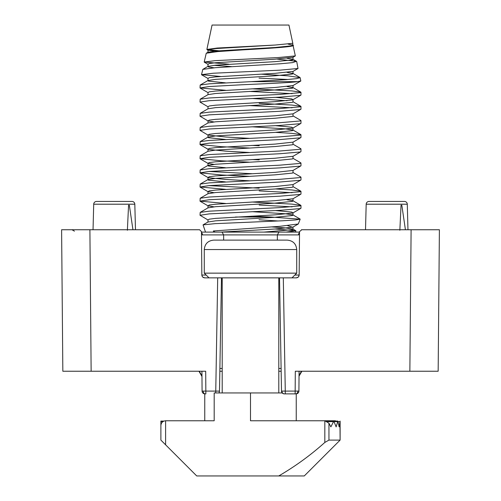 <?xml version="1.0" encoding="UTF-8"?>
<svg xmlns="http://www.w3.org/2000/svg" width="501" height="501" viewBox="0 0 501 501"><rect width="100%" height="100%" fill="white"/><g stroke="black" fill="none" stroke-linecap="round" stroke-linejoin="round"><path stroke-width="0.75" d="M299.529 232.107L201.471 232.107L299.529 232.107L299.535 231.619L299.16 275.049C298.965 276.746 298.02 277.679 296.329 277.855L283.303 277.855L285.276 391.074L282.62 391.106L298.909 391.074L299.078 371.241L349.836 371.241L299.078 371.241L298.909 391.074A2.831 2.831 0 0 1 296.078 393.88L284.336 393.88A2.831 2.831 0 0 1 281.506 391.099L279.527 277.855L283.303 277.855M134.819 204.201L93.706 204.201A2.831 2.831 0 0 1 96.536 201.446L131.988 201.446A2.831 2.831 0 0 1 134.819 204.201L135.483 229.746M407.294 204.201L366.181 204.201A2.831 2.831 0 0 1 369.012 201.446L404.464 201.446A2.831 2.831 0 0 1 407.294 204.201L407.964 229.746M366.181 204.201L365.517 229.746M215.724 392.941L217.697 277.855L204.671 277.855C202.98 277.679 202.035 276.746 201.84 275.049L201.465 231.619L199.58 229.746L61.604 229.746L89.898 229.746L91.138 371.241L205.692 371.241L205.867 393.88L204.922 393.88A2.831 2.831 0 0 1 202.091 391.074A2.831 2.831 0 0 0 204.752 393.88L204.752 420.765L204.752 393.88L204.752 420.765L176.177 420.765M409.862 371.241L411.102 229.746L439.396 229.746L438.162 371.241L295.308 371.241L295.133 393.88L296.078 393.88A2.831 2.831 0 0 0 298.909 391.074M151.164 371.241L201.922 371.241L151.164 371.241M93.706 204.201L93.036 229.746M132.94 229.746L129.346 205.222L128.563 205.222L127.379 230.266M199.58 229.746L199.198 229.746M91.138 371.241L62.838 371.241L61.604 229.746L89.898 229.746M301.802 229.746L299.535 231.619M411.102 229.746L301.42 229.746M223.665 240.123L223.64 234.913L202.51 234.913A2.831 2.449 -90 0 0 201.471 232.627M277.335 240.123L277.36 234.913L223.64 234.913L222.006 232.107M217.697 277.855L221.473 277.855L219.494 391.099L219.845 371.241L222.2 371.241L222.2 392.941L222.2 277.855M281.506 391.099L281.155 371.241L281.506 391.099L285.276 391.074L285.276 393.88M62.024 277.855L61.617 231.619M281.155 371.241L278.8 371.241M438.181 369.387L438.162 371.241M205.197 393.88A2.831 2.004 -90 0 1 203.199 391.087L202.091 391.074L201.922 371.241M203.199 391.087L219.494 391.099A2.831 2.831 0 0 1 218.774 392.941M219.1 391.106L219.494 391.099M399.854 230.266L401.038 205.222L401.827 205.222L405.415 229.746M278.994 232.107L277.36 234.913L298.49 234.913A2.831 2.449 90 0 1 299.529 232.627M294.813 275.049L299.16 275.049L298.527 276.803M202.348 276.64L201.84 275.049L206.187 275.049M340.116 421.078L340.116 440.103L339.96 421.629L339.133 426.896L337.899 421.078L336.133 426.896L333.81 421.078L330.879 426.896L328.95 423.201L328.95 440.103L340.116 440.103L340.116 426.896M337.899 421.078L326.502 421.078M163.921 421.078L160.884 421.078L160.884 440.103L160.884 425.481C161.184 422.637 162.756 421.065 165.606 420.765L165.606 444.819L196.73 475.95L278.75 475.95C295.258 466.35 310.614 455.184 324.823 442.446L324.823 420.765L337.079 421.078M282.226 392.941L214.184 392.941L214.184 420.765L165.606 420.765M340.116 421.629L338.188 421.629M328.95 423.201L324.823 420.765L250.5 420.765L250.5 392.941M340.116 440.103L304.27 475.95L278.75 475.95M296.248 393.88L296.248 420.765M328.95 440.103L324.823 442.446M165.606 444.819L160.884 440.103M324.823 420.765L335.394 420.765M206.249 53.231L207.996 52.217L215.587 51.039L275.049 47.501L292.553 45.729L293.004 45.14L295.333 55.905L278.093 57.571L215.23 60.64L204.201 62.036L206.249 53.231L217.985 51.559L242.998 49.862C270.603 48.278 298.051 46.649 292.778 45.034L292.797 43.224L288.939 25.05L212.061 25.05L206.882 49.436L222.469 51.196M292.772 43.305L275.268 45.034L217.271 48.033L206.882 49.436M293.029 45.153L288.138 44.113M296.692 61.523L298.02 68.499L279.777 70.171L213.175 73.24L201.521 74.643L202.805 69.376L215.361 67.691L280.366 63.771L292.509 62.638L296.473 61.304L277.009 59.074M204.201 62.036L229.007 64.216M201.521 74.643L220.622 76.484M251.233 81.65L209.218 83.83L200.187 85.038L200.031 87.932L209.218 86.541L241.833 84.775C264.966 83.723 289.747 82.721 297.738 81.65L251.233 81.65L286.04 79.659L296.561 78.638L300.118 77.655L287.693 75.82L261.046 74.167M251.84 88.815L291.782 90.906L300.813 92.115L300.218 92.672L279.527 94.439L209.218 97.977L200.187 99.192L200.031 102.079L209.218 100.695L279.527 97.156L300.218 95.384L300.969 95.008L300.969 92.29M292.108 93.643L249.16 91.407M259.167 103.287L291.782 105.053L300.813 106.262L300.218 106.819L279.527 108.592L209.218 112.13L200.187 113.339L200.031 116.232L209.218 114.842L279.527 111.303L300.218 109.537L300.969 109.155L300.969 106.444M292.108 107.79L249.16 105.561M200.187 127.492L207.996 122.964L215.587 121.787L275.049 118.249L292.553 116.476L293.004 115.888L300.813 120.415L300.218 120.973L279.527 122.739L209.218 126.277L200.187 127.492L200.031 130.379L209.218 128.989L279.527 125.45L300.218 123.684L300.969 123.302L300.969 120.591M275.581 132.364L291.782 133.354L300.813 134.562L300.218 135.12L279.527 136.892L209.218 140.43L200.187 141.639L200.031 144.532L209.218 143.142L279.527 139.604L300.218 137.831L300.969 137.456L300.969 134.744M200.187 155.786L207.996 151.264L215.587 150.087L275.049 146.549L292.553 144.776L293.004 144.188L300.813 148.716L300.218 149.273L279.527 151.039L209.218 154.577L200.187 155.786L200.031 158.679L209.218 157.289L279.527 153.751L300.218 151.985L300.969 151.603L300.969 148.891M225.419 167.741L208.447 166L207.996 165.411L215.587 164.234L275.049 160.696L292.553 158.93L293.004 158.335L300.813 162.863L300.218 163.42L279.527 165.192L209.218 168.724L200.187 169.939L200.031 172.826L209.218 171.442L279.527 167.904L300.218 166.132L300.969 165.756L300.969 163.044M225.419 181.888L208.447 180.153L207.996 179.558L215.587 178.381L275.049 174.849L292.553 173.077L293.004 172.488L300.813 177.01L300.218 177.573L279.527 179.339L209.218 182.878L200.187 184.086L200.031 186.979L209.218 185.589L279.527 182.051L300.218 180.285L300.969 179.903L300.969 177.191M275.581 188.965L291.782 189.954L300.813 191.163L300.218 191.72L279.527 193.486L209.218 197.025L200.187 198.239L200.031 201.126L209.218 199.736L279.527 196.204L300.218 194.432L300.969 194.05L300.969 191.338M292.108 192.691L259.167 190.894M251.84 202.009L291.782 204.101L300.813 205.31L300.218 205.867L279.527 207.639L209.218 211.178L200.187 212.386L200.031 215.28L209.218 213.889L279.527 210.351L300.218 208.585L300.969 208.203L300.969 205.491M292.108 206.838L259.167 205.047M225.544 90.286L200.031 87.932M275.456 97.363L291.714 98.897L293.016 99.699L292.553 99.881L275.049 101.647L215.587 105.185L209.286 105.968L207.984 106.769L200.031 102.079M293.004 115.888L293.016 113.846L275.049 115.8L215.587 119.332L209.286 120.121L207.984 120.923L200.031 116.232M275.456 125.663L291.714 127.191L293.016 127.999L292.553 128.181L275.049 129.947L215.587 133.485L209.286 134.268L207.984 135.07L200.031 130.379M251.84 145.415L259.167 145.735M249.16 148.008L221.473 146.68L200.031 144.532M251.84 159.562L259.167 159.882M249.16 162.155L221.473 160.827L200.031 158.679M208.892 171.461L251.84 173.715M249.16 176.308L221.473 174.974L200.031 172.826M208.892 185.614L259.167 188.182M225.544 189.334L200.031 186.979M225.544 203.481L200.031 201.126M251.84 216.163L270.985 217.027L235.445 217.027M275.456 210.558L291.714 212.092L293.016 212.894L292.553 213.075L275.049 214.841L215.587 218.38L209.286 219.169L207.984 219.97L200.031 215.28M258.992 219.77L278.105 220.985M205.523 232.107L203.055 224.874L215.129 223.646L282.295 220.797L295.365 219.977L300.18 219.188L298.277 223.991L279.639 226.339L213.37 230.967L214.979 232.107M300.18 219.188L270.985 217.027M286.002 232.107L295.815 230.717L275.062 228.995M213.708 232.107L213.37 230.967M259.036 78.131L288.119 79.496M300.118 77.655L300.819 80.943L297.738 81.65M208.992 277.855L204.276 273.139L296.724 273.139L296.724 249.554L204.276 249.554C204.834 243.824 207.984 240.68 213.714 240.123L287.286 240.123C293.016 240.68 296.16 243.824 296.724 249.554M281.299 240.123L272.25 240.123M228.75 240.123L213.714 240.123M279.527 277.855L221.473 277.855M284.43 393.88A2.831 2.53 -90 0 1 281.9 391.106M295.803 393.88A2.831 2.004 -90 0 0 297.801 391.087M278.8 368.46L281.111 368.46M219.889 368.46L222.2 368.46M202.51 234.913L201.49 234.568M299.51 234.568L298.49 234.913M337.586 421.629L334.33 421.629M333.271 421.629L327.541 421.629M162.881 421.629L160.884 421.629M287.042 58.26L293.004 59.287L292.553 59.882L275.049 61.648L215.587 65.186L207.996 66.364L208.447 66.952L214.046 67.798M287.042 72.413L293.004 73.44L292.553 74.029L275.049 75.801L215.587 79.333L207.996 80.517L208.447 81.106L225.419 82.84M287.042 86.56L293.004 87.587L292.553 88.182L275.049 89.948L215.587 93.487L207.996 94.664L200.187 99.192M251.84 98.484L287.042 100.714M300.813 106.262L293.004 101.741L292.553 102.329L275.049 104.095L215.587 107.634L207.996 108.811L200.187 113.339M251.84 126.784L285.413 128.857L293.004 130.041L292.553 130.629L275.049 132.396L215.587 135.934L207.996 137.111L208.447 137.706L225.419 139.441M300.813 191.163L293.004 186.635L292.553 187.23L275.049 188.996L215.587 192.534L207.996 193.712L200.187 198.239M287.042 199.761L293.004 200.788L292.553 201.377L275.049 203.143L215.587 206.681L207.996 207.859L200.187 212.386M251.84 211.679L285.413 213.758L293.004 214.935L292.553 215.524L275.049 217.296L215.587 220.835L207.996 222.012L203.055 224.874M271.467 226.903L285.413 227.905L293.004 229.082L292.553 229.677L263.802 232.107M275.268 45.034L215.587 48.584L209.286 49.374L207.984 50.175L217.96 51.559M296.473 61.304L293.004 59.287L293.016 57.252L275.049 59.199L215.587 62.738L209.286 63.521L207.984 64.322L207.996 66.364L202.805 69.376M213.958 65.337L231.449 66.602M299.917 77.448L293.004 73.44L293.016 71.399L275.049 73.346L215.587 76.885L209.286 77.668L207.984 78.475L207.996 80.517L200.187 85.038M300.813 92.115L293.004 87.587L293.016 85.546L275.049 87.5L215.587 91.038L209.286 91.821L207.984 92.622L207.996 94.664M207.996 122.964L207.984 120.923L213.958 121.937M200.187 141.639L207.996 137.111L207.984 135.07L225.951 137.024L249.16 138.339M293.004 144.188L293.016 142.146L275.049 144.094L215.587 147.632L209.286 148.421L207.984 149.223L208.447 149.404L225.951 151.17L249.16 152.486M293.004 158.335L293.016 156.293L275.049 158.247L215.587 161.785L209.286 162.568L207.984 163.37L213.958 164.384M293.004 172.488L293.016 170.446L275.049 172.394L215.587 175.932L209.286 176.715L207.984 177.523L208.447 177.698L225.951 179.471L249.16 180.786M293.004 186.635L293.016 184.593L275.049 186.547L215.587 190.079L209.286 190.868L207.984 191.67L213.958 192.685M300.813 205.31L293.004 200.788L293.016 198.747L275.049 200.694L215.587 204.233L209.286 205.015L207.984 205.817L213.958 206.832M287.649 225.669L292.553 227.222L275.049 228.995L220.935 232.107M198.953 371.241L201.966 376.476M201.959 375.907L199.279 371.241M301.878 371.241L299.034 376.176M241.52 475.95L241.044 475.95M299.041 375.437L301.464 371.241M74.436 231.161L71.987 229.746M204.671 277.855L202.68 277.034M298.32 277.034L296.329 277.855M295.477 232.107L295.928 230.88M300.819 123.471L293.016 127.999L293.004 130.041L300.813 134.562M200.181 158.848L207.984 163.37L207.996 165.411L200.187 169.939M200.181 172.995L207.984 177.523L207.996 179.558L200.187 184.086M300.819 208.372L293.016 212.894L293.004 214.935L300.08 219.037M298.277 223.997L293.016 227.041L293.004 229.082L295.815 230.717M207.996 52.217L207.984 50.175L207.007 49.612M293.004 101.741L293.016 99.699L300.819 95.177M207.996 108.811L207.984 106.769M207.996 151.264L207.984 149.223L200.181 144.701M207.996 193.712L207.984 191.67L200.181 187.149M207.996 207.859L207.984 205.817L200.181 201.296M207.996 222.012L207.984 219.97M300.819 194.219L293.016 198.747M300.819 180.072L293.016 184.593M300.819 165.925L293.016 170.446M300.819 151.772L293.016 156.293M300.819 137.625L293.016 142.146M300.819 109.324L293.016 113.846M200.181 88.101L207.984 92.622M300.706 81.093L293.016 85.546M201.64 74.799L207.984 78.475M298.02 68.499L293.016 71.399M204.32 62.199L207.984 64.322M295.333 55.905L293.016 57.252M204.276 249.554L204.276 273.139M278.8 277.855L278.8 392.941M292.008 277.855L296.724 273.139"/></g></svg>
